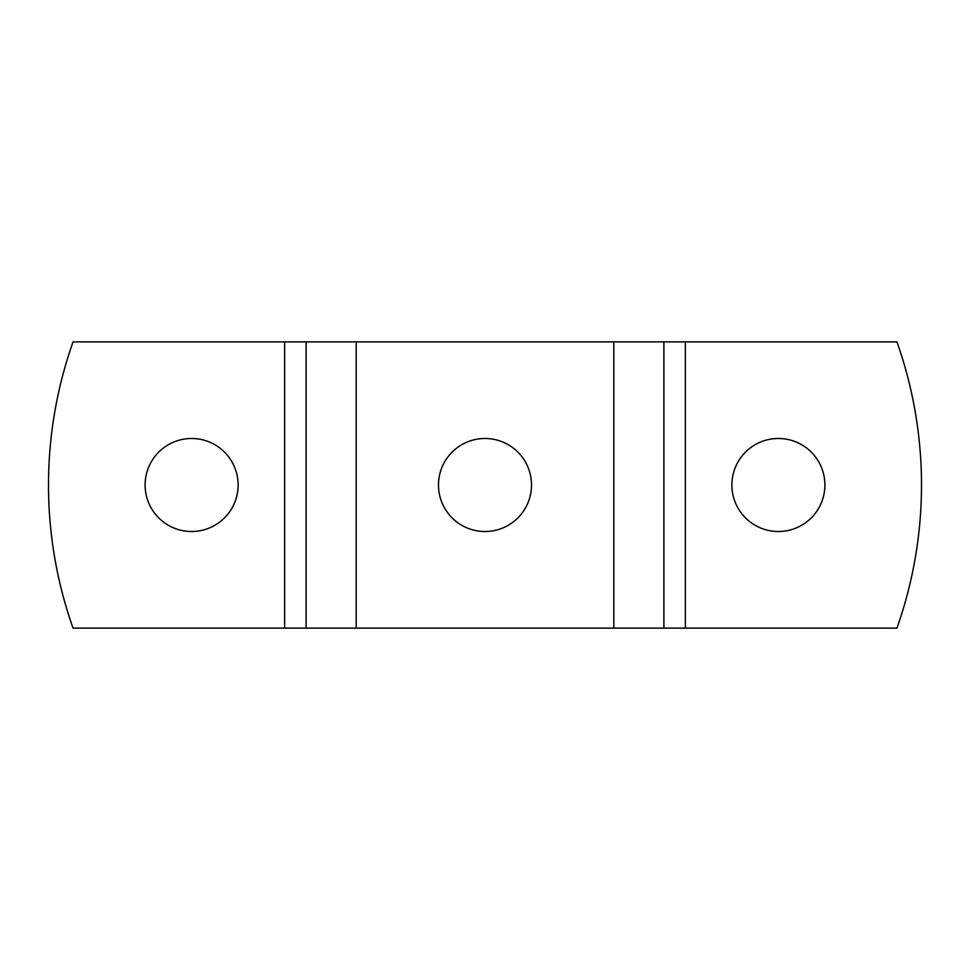 <?xml version="1.0" encoding="UTF-8"?>
<svg xmlns="http://www.w3.org/2000/svg" width="970" height="970" viewBox="0 0 970 970"><rect width="100%" height="100%" fill="white"/><g stroke="black" fill="none" stroke-linecap="round" stroke-linejoin="round"><path stroke-width="1.45" d="M531.511 485A46.511 46.511 0 0 1 461.744 525.279A46.511 46.511 0 0 1 461.744 444.721A46.511 46.511 0 0 1 531.511 485M685.366 628.111L896.947 628.111A429.346 429.346 0 0 0 896.947 341.889L685.366 341.889L685.366 628.111L73.053 628.111A429.346 429.346 0 0 1 73.053 341.889L306.108 341.889L306.108 628.111M824.9 485A46.511 46.511 0 0 1 755.133 525.279A46.511 46.511 0 0 1 755.133 444.721A46.511 46.511 0 0 1 824.9 485M238.123 485A46.511 46.511 0 0 1 168.356 525.279A46.511 46.511 0 0 1 168.356 444.721A46.511 46.511 0 0 1 238.123 485M306.108 341.889L663.892 341.889L663.892 628.111M663.892 341.889L685.366 341.889M284.634 341.889L284.634 628.111M613.804 341.889L613.804 628.111M356.196 341.889L356.196 628.111"/></g></svg>
